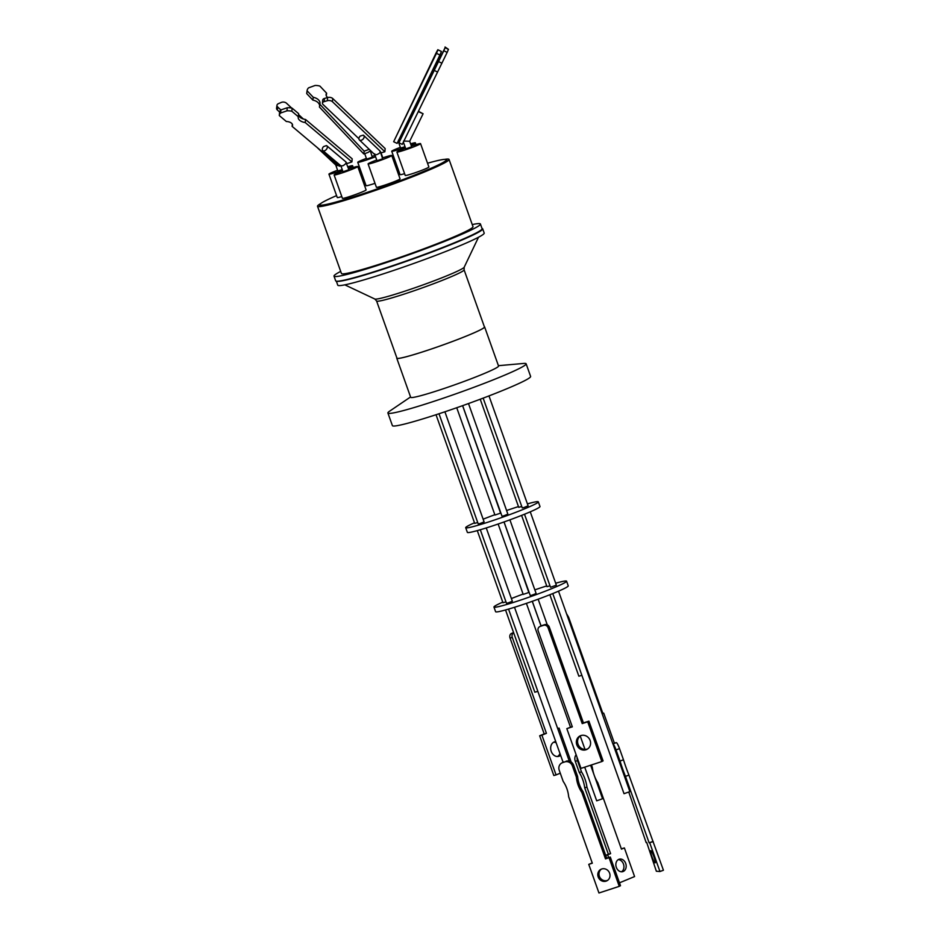 <?xml version="1.0" encoding="UTF-8"?>
<svg xmlns="http://www.w3.org/2000/svg" width="940" height="940" viewBox="0 0 940 940"><rect width="100%" height="100%" fill="white"/><g stroke="black" fill="none" stroke-linecap="round" stroke-linejoin="round"><path stroke-width="1.41" d="M444.738 159.365A69.819 4.5 160.4 0 1 449.05 159.436A69.819 4.5 160.4 0 1 444.326 162.996A69.819 4.5 160.4 0 1 371.535 191.725A69.819 4.5 160.4 0 1 317.509 206.271A69.819 4.5 160.4 0 1 320.81 203.498M317.509 206.271L341.443 273.493A69.819 4.5 -19.6 0 0 395.47 258.935A69.819 4.5 -19.6 0 0 468.261 230.218A69.819 4.5 -19.6 0 0 472.985 226.646L449.05 159.436M472.244 224.578A77.715 5.017 160.4 0 1 480.422 224.002A77.715 5.017 160.4 0 1 475.17 227.974A77.715 5.017 160.4 0 1 394.142 259.933A77.715 5.017 160.4 0 1 334.005 276.137A77.715 5.017 160.4 0 1 339.258 272.165A77.715 5.017 160.4 0 1 340.703 271.413M334.005 276.137L335.662 280.813A77.715 5.017 -19.6 0 0 336.473 281.201A77.715 5.017 -19.6 0 0 400.428 263.024A77.715 5.017 -19.6 0 0 476.839 232.638A77.715 5.017 -19.6 0 0 482.091 228.679L480.422 224.002M319.847 205.049A67.457 4.348 -19.6 0 0 319.729 205.484A67.457 4.348 -19.6 0 0 371.935 191.419A67.457 4.348 -19.6 0 0 442.27 163.666A67.457 4.348 -19.6 0 0 446.829 160.223A67.457 4.348 -19.6 0 0 446.465 159.953M336.344 281.178L337.765 285.184A77.715 5.017 -19.6 0 0 397.902 268.993A77.715 5.017 -19.6 0 0 478.93 237.021A77.715 5.017 -19.6 0 0 484.194 233.05L482.69 228.843A77.715 5.017 -19.6 0 0 482.02 228.467M336.473 281.201A77.715 5.017 -19.6 0 0 398.443 264.081A77.715 5.017 -19.6 0 0 477.438 232.803A77.715 5.017 -19.6 0 0 482.69 228.843M427.536 163.231A67.21 4.336 160.4 0 1 446.382 159.73A67.21 4.336 160.4 0 1 359.468 194.909A67.21 4.336 160.4 0 1 319.764 204.814A67.21 4.336 160.4 0 1 336.579 195.614M364.191 184.569A67.21 4.336 160.4 0 1 365.495 184.076M397.832 172.561A67.21 4.336 160.4 0 1 399.159 172.114M405.234 147.298A12.561 0.811 160.4 0 1 391.721 151.246A12.561 0.811 160.4 0 1 392.579 150.612A12.561 0.811 160.4 0 1 400.358 147.345M410.604 143.844A12.561 0.811 160.4 0 1 415.386 142.821A12.561 0.811 160.4 0 1 414.54 143.468A12.561 0.811 160.4 0 1 411.038 145.054M375.554 156.71A12.561 0.811 160.4 0 1 365.166 160.446A12.561 0.811 160.4 0 1 357.752 162.303A12.561 0.811 160.4 0 1 366.389 158.39M372.24 156.31A12.561 0.811 160.4 0 1 373.991 155.723A12.561 0.811 160.4 0 1 375.084 155.37M375.001 183.324A12.561 0.811 160.4 0 1 373.497 183.829A12.561 0.811 160.4 0 1 366.071 185.685L357.752 162.303M348.611 168.965A12.561 0.811 160.4 0 1 357.776 166.533A12.561 0.811 160.4 0 1 356.918 167.167A12.561 0.811 160.4 0 1 343.829 172.337A12.561 0.811 160.4 0 1 334.111 174.958A12.561 0.811 160.4 0 1 334.957 174.311A12.561 0.811 160.4 0 1 342.748 171.045M357.776 166.533L366.095 189.904A12.561 0.811 160.4 0 1 365.249 190.55A12.561 0.811 160.4 0 1 352.147 195.72A12.561 0.811 160.4 0 1 342.43 198.34L334.111 174.958M382.58 157.908A12.561 0.811 160.4 0 1 391.745 155.476A12.561 0.811 160.4 0 1 390.899 156.122A12.561 0.811 160.4 0 1 377.81 161.292A12.561 0.811 160.4 0 1 368.081 163.901A12.561 0.811 160.4 0 1 368.938 163.266A12.561 0.811 160.4 0 1 376.728 160M391.745 155.476L400.076 178.858A12.561 0.811 160.4 0 1 399.218 179.505A12.561 0.811 160.4 0 1 386.129 184.663A12.561 0.811 160.4 0 1 376.411 187.283L368.081 163.901M342.442 170.199A12.561 0.811 160.4 0 1 328.941 174.159A12.561 0.811 160.4 0 1 329.787 173.512A12.561 0.811 160.4 0 1 337.578 170.246M347.823 166.756A12.561 0.811 160.4 0 1 352.606 165.722A12.561 0.811 160.4 0 1 351.748 166.368A12.561 0.811 160.4 0 1 348.247 167.954M411.391 146.053A12.561 0.811 160.4 0 1 420.556 143.632A12.561 0.811 160.4 0 1 419.71 144.267A12.561 0.811 160.4 0 1 406.609 149.437A12.561 0.811 160.4 0 1 396.892 152.057A12.561 0.811 160.4 0 1 397.749 151.411A12.561 0.811 160.4 0 1 405.528 148.144M420.556 143.632L428.887 167.003A12.561 0.811 160.4 0 1 428.029 167.649A12.561 0.811 160.4 0 1 414.94 172.819A12.561 0.811 160.4 0 1 405.222 175.428L396.892 152.057M481.304 329.376A46.448 2.996 -19.6 0 0 484.453 327.002L464.09 269.827A46.448 2.996 160.4 0 1 460.953 272.189A46.448 2.996 160.4 0 1 412.519 291.294A46.448 2.996 160.4 0 1 376.588 300.976L396.95 358.163A46.448 2.996 -19.6 0 0 432.882 348.481A46.448 2.996 -19.6 0 0 481.304 329.376M405.022 146.699L400.628 148.085L398.184 141.212M399.864 140.33L398.478 140.213M370.43 151.222L372.299 157.203L366.647 159.13L364.697 153.643M322.808 150.564A3.114 1.998 130.1 0 1 323.572 146.581L326.45 145.594A3.114 1.998 130.1 0 1 326.815 145.806A3.114 1.998 130.1 0 1 326.345 149.472A3.114 1.998 130.1 0 1 322.808 150.564L340.985 165.898L342.865 165.769C345.626 164.195 346.602 162.914 345.814 161.915L348.869 169.705L343.006 171.785L340.879 165.804M380.23 151.317L382.639 158.813L376.987 160.74L374.825 154.665M379.807 150.929L380.195 151.939C380.359 153.737 373.086 156.393 374.825 153.901M342.231 169.6L337.836 170.986L335.733 164.97M403.577 141.059L409.676 141.247L411.649 146.793L405.798 148.884L403.389 142.128M412.801 112.73L412.131 112.4M418.429 111.296L423.094 113.763L418.277 111.613M484.359 326.744A46.624 3.008 160.4 0 1 484.629 326.944A46.624 3.008 160.4 0 1 481.468 329.317A46.624 3.008 160.4 0 1 432.858 348.505A46.624 3.008 160.4 0 1 396.774 358.222A46.624 3.008 160.4 0 1 396.856 357.905M396.774 358.222L410.686 397.315A46.624 3.008 -19.6 0 0 446.77 387.586A46.624 3.008 -19.6 0 0 495.392 368.41A46.624 3.008 -19.6 0 0 498.541 366.024L484.629 326.944M410.569 396.962L389.56 411.215A73.367 4.735 -19.6 0 0 387.903 413.012A73.367 4.735 -19.6 0 0 444.679 397.726A73.367 4.735 -19.6 0 0 521.16 367.54A73.367 4.735 -19.6 0 0 526.13 363.792A73.367 4.735 -19.6 0 0 523.697 363.439L498.423 365.684M306.745 93.213A9.8 6.392 7.9 0 0 306.722 93.401A9.8 6.392 7.9 0 0 306.698 93.577L307.086 90.781A9.8 6.392 -172.1 0 1 307.11 90.593A9.8 6.392 -172.1 0 1 308.05 88.431A9.8 6.392 -172.1 0 1 308.59 87.843L315.053 85.481A9.8 6.392 -172.1 0 1 319.906 86.092L326.615 93.189A5.758 3.76 -172.1 0 0 326.11 94.4A5.758 3.76 -172.1 0 0 327.707 97.502M380.677 152.55A3.114 2.103 133.7 0 1 381.652 152.691L384.86 151.751L332.431 101.696L332.737 98.524A3.725 2.091 -174.5 0 0 327.79 97.49A3.725 2.091 -174.5 0 0 327.613 97.537L327.308 100.709L324.159 101.626A3.725 2.091 -174.5 0 0 322.444 103.165A3.725 2.091 -174.5 0 0 323.007 104.446L358.916 138.721M332.431 101.696A3.725 2.091 -174.5 0 0 327.484 100.662A3.725 2.091 -174.5 0 0 327.308 100.709M279.627 112.083L277.324 109.933L277.735 107.031A3.725 2.432 -172.1 0 1 276.971 105.268A3.725 2.432 -172.1 0 1 277.335 104.446A3.725 2.432 -172.1 0 1 278.404 103.659L281.354 102.401A3.725 2.432 -172.1 0 1 286.547 103.259L291.694 108.077M277.324 109.933A3.725 2.432 -172.1 0 1 276.572 108.159L276.971 105.268M387.903 413.012L392.403 425.644A73.367 4.735 -19.6 0 0 449.167 410.345A73.367 4.735 -19.6 0 0 525.66 380.171A73.367 4.735 -19.6 0 0 530.618 376.423L526.13 363.792M480.234 399.23L518.727 507.33L521.747 506.472M456.734 407.737L494.945 515.049L500.597 513.123L462.598 405.669M438.992 413.753L478.237 523.968L480.082 523.51L484.1 521.888L444.902 411.791M462.645 405.657L502.019 516.248L503.852 515.79L507.882 514.157L468.496 403.554M483.16 398.125L522.264 507.917L524.097 507.459L528.115 505.838L488.976 395.904M518.469 506.589A38.552 2.491 -19.6 0 0 515.555 507.518A38.552 2.491 -19.6 0 0 506.589 510.526M494.828 514.732A38.552 2.491 -19.6 0 0 483.148 519.197M474.5 522.793A38.552 2.491 -19.6 0 0 465.7 527.704A38.552 2.491 -19.6 0 0 488.471 522.017A38.552 2.491 -19.6 0 0 538.326 501.843A38.552 2.491 -19.6 0 0 527.422 503.875M465.7 527.704L467.368 532.381A38.552 2.491 -19.6 0 0 490.139 526.694A38.552 2.491 -19.6 0 0 539.995 506.519L538.326 501.843M480.305 529.749L506.496 603.316L508.329 602.857L512.347 601.236L486.25 527.939M504.052 521.959L530.278 595.584L532.111 595.126L536.129 593.504L509.903 519.844M524.508 514.227L550.511 587.265L556.374 585.185L530.254 511.83M521.594 515.39L546.986 586.678L549.994 585.808M498.141 524.015L523.204 594.397L528.844 592.47L504.005 521.97M546.716 585.937A38.552 2.491 -19.6 0 0 543.802 586.865A38.552 2.491 -19.6 0 0 534.837 589.874M523.087 594.08A38.552 2.491 -19.6 0 0 511.395 598.545M502.759 602.141A38.552 2.491 -19.6 0 0 493.958 607.052A38.552 2.491 -19.6 0 0 516.73 601.365A38.552 2.491 -19.6 0 0 566.585 581.19A38.552 2.491 -19.6 0 0 555.681 583.223M493.958 607.052L495.615 611.729A38.552 2.491 -19.6 0 0 518.398 606.042A38.552 2.491 -19.6 0 0 568.242 585.867L566.585 581.19M564.834 761.905L562.637 762.622L564.834 761.905A6.216 5.758 61.2 0 1 572.413 765.947L573.635 765.278A6.216 5.758 -118.8 0 0 566.068 761.224M601.847 761.553L580.99 768.38L566.832 728.641L572.331 726.843L538.197 630.987A3.725 3.454 61.2 0 1 539.689 626.639L540.911 625.97A3.725 3.454 61.2 0 1 541.464 625.723L544.754 624.654A3.725 3.454 61.2 0 1 549.301 627.074L583.435 722.931L588.922 721.133L603.081 760.883L601.847 761.553L587.7 721.803L582.212 723.6L548.079 627.755L549.301 627.074M552.767 593.575L624.019 793.689L629.87 791.621L612.986 743.975A6.216 0.893 69.9 0 1 616.041 749.897L620.012 761.059L623.479 759.779A30.256 4.336 -110.1 0 0 628.931 775.101L663.428 870.24L659.962 871.521L656.355 871.239L646.697 842.405M549.853 594.738L578.864 676.201L581.872 675.331M584.715 767.158L596.7 800.821L602.564 798.73L590.626 765.231M607.616 880.357A6.463 5.992 61.2 0 1 601.424 869.101M609.614 873.19A6.463 5.992 61.2 0 1 607.017 880.733A6.463 5.992 61.2 0 1 598.192 876.938A6.463 5.992 61.2 0 1 600.789 869.394A6.463 5.992 61.2 0 1 609.614 873.19M562.637 762.622A6.216 5.758 61.2 0 0 559.23 770.26L563.201 781.422A30.256 28.035 61.2 0 1 568.653 796.732L592.317 863.19L588.757 864.365L598.956 893L619.26 886.35L620.494 885.68L610.295 857.033L606.723 858.208L583.059 791.739A30.256 28.035 61.2 0 1 579.346 784.407A30.256 28.035 61.2 0 1 577.606 776.428L576.385 777.11L572.413 765.947M619.26 886.35L609.073 857.715L605.501 858.878L581.837 792.42A30.256 28.035 61.2 0 1 578.124 785.088A30.256 28.035 61.2 0 1 576.385 777.11M580.473 735.738A7.543 6.991 -118.8 0 0 587.7 748.898M590.132 740.473A7.543 6.991 61.2 0 1 587.112 749.274A7.543 6.991 61.2 0 1 576.808 744.844A7.543 6.991 61.2 0 1 579.839 736.043A7.543 6.991 61.2 0 1 590.132 740.473M651.937 856.693A6.463 0.928 -110.1 0 0 655.18 862.838A6.463 0.928 -110.1 0 0 653.97 856.845A6.463 0.928 -110.1 0 0 650.727 850.7A6.463 0.928 -110.1 0 0 651.937 856.693M616.323 867.361A6.463 5.064 75.1 0 0 622.68 871.662A6.463 5.064 75.1 0 0 625.711 863.461A6.463 5.064 75.1 0 0 619.354 859.16A6.463 5.064 75.1 0 0 616.323 867.361M621.516 871.791A6.463 5.064 75.1 0 0 623.479 864.06A6.463 5.064 75.1 0 0 618.273 859.63M608.638 857.574L607.675 854.848L610.601 853.626L586.936 787.168A30.256 23.7 75.1 0 0 585.021 779.178A30.256 23.7 75.1 0 0 581.484 771.857L579.252 772.457L575.28 761.294L577.513 760.695A6.216 4.876 -104.9 0 1 577.09 757.428M607.675 854.848L605.712 855.365L608.368 854.225L584.704 787.767A30.256 23.7 75.1 0 0 582.788 779.777A30.256 23.7 75.1 0 0 579.252 772.457M560.604 755.278A7.543 5.91 -104.9 0 1 558.642 756.359A7.543 5.91 -104.9 0 1 551.216 751.33A7.543 5.91 -104.9 0 1 554.753 741.777A7.543 5.91 -104.9 0 1 555.74 741.625M557.479 756.512A7.543 5.91 75.1 0 0 559.97 753.492M556.174 742.835A7.543 5.91 75.1 0 0 553.672 742.212M556.057 774.924L553.824 775.524L539.666 735.785L544.189 733.905L510.056 638.06L512.288 637.461L546.422 733.318L541.91 735.186L556.057 774.924L560.275 773.185M513.581 632.561L511.513 633.431A3.725 2.926 75.1 0 0 510.056 638.06M621.34 848.855L624.383 847.927L634.582 876.562L619.472 882.825M576.138 754.75A6.216 4.876 75.1 0 0 575.28 761.294M567.889 617.51L568.618 617.251L566.514 613.679M568.618 617.251L602.752 713.107L603.727 713.178L614.431 743.258M615.994 742.682L612.868 743.834L616.053 742.682A6.216 0.893 -110.1 0 0 615.994 742.682A6.216 0.893 -110.1 0 0 615.947 742.718M616.053 742.682L612.986 743.975M616.041 749.897L619.507 748.628A6.216 0.893 -110.1 0 0 616.452 742.706M619.507 748.628L623.479 759.779M539.689 626.639A3.725 3.454 61.2 0 1 540.241 626.404L543.532 625.323A3.725 3.454 61.2 0 1 548.079 627.755M544.189 733.905L546.422 733.318M539.666 735.785L541.91 735.186M557.655 728.453L559.065 728.077L557.714 728.629M571.156 762.034L559.065 728.077M511.513 633.431L513.687 632.843A3.725 2.926 75.1 0 0 512.288 637.461M591.471 764.948L592.329 767.369A30.256 23.7 75.1 0 0 597.781 782.679L621.446 849.137L624.383 847.927M610.601 853.626L608.368 854.225M586.936 787.168L584.704 787.767M581.484 771.857L577.513 760.695M602.023 713.366L602.752 713.107M603.727 713.178L602.152 713.754M620.012 761.059A30.256 4.336 -110.1 0 0 625.464 776.37L628.931 775.101M625.464 776.37L649.129 842.827L652.595 841.559M649.129 842.827L653.23 841.606M649.763 842.875L659.962 871.521M646.156 842.604L628.801 792.15M582.212 723.6L583.435 722.931M587.7 721.803L588.922 721.133M566.832 728.641L572.237 726.596M563.871 761.941A6.216 5.758 -118.8 0 0 562.954 762.34L561.721 763.01M592.235 862.943L588.757 864.365M610.295 857.033L609.073 857.715M606.723 858.208L605.501 858.878M583.059 791.739L581.837 792.42M577.606 776.428L573.635 765.278M534.942 692.145L537.856 691.382M477.285 530.618L502.959 602.716L505.978 601.859M436.019 414.728L474.7 523.38L477.72 522.511M445.09 47.717L398.842 141.352L398.936 142.763L402.285 144.384L437.57 72.039L434.221 70.418L443.798 50.76L447.158 52.382L448.451 49.338L445.09 47.717L443.798 50.76M338.165 165.205L336.884 165.746L337.084 164.3M384.86 151.751L385.165 148.579L332.737 98.524M346.59 163.313A3.114 1.998 130.1 0 1 347.565 163.395L351.901 161.915L352.195 158.837L305.524 119.474A8.096 4.535 -174.5 0 1 298.509 114.868M292.328 124.186L292.117 126.371L339.352 166.204L340.774 165.722M371.253 151.246L371.171 151.27A3.114 1.821 136.6 0 0 368.233 152.351L363.804 153.972L364.191 151.175L369.232 149.319M441.295 51.395L437.829 49.714L436.089 52.946L393.649 141.728L397.115 143.409L439.92 55.014L441.424 51.524L437.829 49.714L441.424 51.524M398.936 142.763L434.221 70.418M277.735 107.031L280.872 109.98M303.338 118.992L298.544 114.504M324.159 101.626L324.464 98.453L327.613 97.537M324.464 98.453A3.725 2.091 -174.5 0 0 322.749 99.992L322.444 103.165M292.117 126.371A5.758 3.22 -174.5 0 0 292.563 125.314A5.758 3.22 -174.5 0 0 286.348 121.507L279.286 115.55A9.8 5.487 5.5 0 1 279.298 115.409A9.8 5.487 5.5 0 1 280.625 113L280.931 109.921A9.8 5.487 -174.5 0 0 279.591 112.33A9.8 5.487 -174.5 0 0 279.579 112.471L279.309 115.267M280.931 109.921L287.264 107.748L286.97 110.826A9.8 5.487 5.5 0 1 291.835 111.249L292.129 108.171A9.8 5.487 -174.5 0 0 287.264 107.748M292.129 108.171L298.626 113.658L298.333 116.736A8.096 4.535 -174.5 0 0 298.203 117.336A8.096 4.535 -174.5 0 0 305.23 122.552L305.524 119.474M307.086 90.781L313.267 97.313A8.096 5.288 -172.1 0 1 319.988 103.565A8.096 5.288 -172.1 0 1 319.823 104.246L364.191 151.175M393.649 141.728L436.454 53.333L439.92 55.014M437.958 49.844L436.454 53.333M437.57 72.039L441.882 63.203L438.522 61.582M441.882 63.203L447.158 52.382M448.451 49.338L445.043 47M336.884 165.746L319.6 149.542M291.941 123.622L291.306 123.034M380.547 152.186L381.652 152.691M347.565 163.395L346.449 162.914M280.625 113L286.97 110.826M291.835 111.249L298.333 116.736M305.23 122.552L351.901 161.915M326.274 95.704L326.615 93.189M306.698 93.577L312.879 100.11L313.267 97.313M363.804 153.972L319.436 107.054L319.823 104.246M312.879 100.11A8.096 5.288 -172.1 0 1 319.623 105.668M317.849 148.062A3.114 1.727 133.1 0 0 318.096 148.438L335.686 164.923M363.287 135.16A3.114 2.103 133.7 0 1 363.686 135.431A3.114 2.103 133.7 0 1 363.063 139.132A3.114 2.103 133.7 0 1 359.397 139.931A3.114 2.103 133.7 0 1 360.196 136.065L363.287 135.16M412.166 112.33L412.836 112.647M341.808 196.578A12.561 0.811 160.4 0 1 337.26 197.529L328.941 174.159M404.599 173.677A12.561 0.811 160.4 0 1 400.052 174.629L391.721 151.246M376.588 300.976L374.837 299.026A47.541 3.067 -19.6 0 0 412.883 288.474A47.541 3.067 -19.6 0 0 461.023 269.404A47.541 3.067 -19.6 0 0 464.207 267.195L464.09 269.827M544.754 624.654L543.532 625.323M540.241 626.404L541.464 625.723M319.764 204.814L320.094 205.754M464.207 267.195L478.507 237.244M415.386 142.821L416.009 144.584M352.606 165.722L353.228 167.484M307.11 90.593L306.722 93.401M508.552 609.096L563.095 762.269M532.31 601.295L541.064 625.887M532.263 601.318L541.017 625.911M580.203 735.938L584.997 749.403M505.532 609.966L534.837 692.24M526.4 603.363L570.486 727.172M558.513 591.178L612.904 743.951M538.15 599.191L547.28 624.83M514.509 607.287L569.299 761.165M279.591 112.33L279.298 115.409M409.676 141.27L423.094 113.763M380.089 151.093L363.686 135.431M374.919 154.759L359.397 139.931M346.073 162.056L326.815 145.806M381.405 153.878L382.815 157.826M374.837 299.026L344.815 284.844M446.382 159.73L446.723 160.658"/></g></svg>

